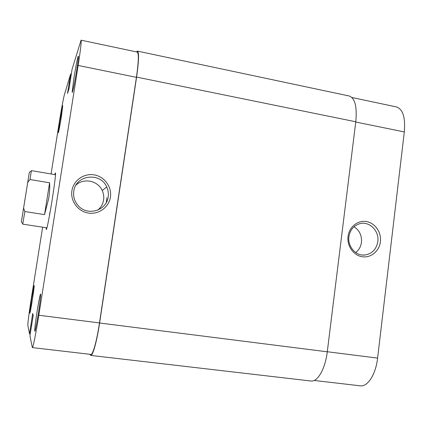 <?xml version="1.0" encoding="UTF-8"?>
<svg xmlns="http://www.w3.org/2000/svg" width="426" height="426" viewBox="0 0 426 426"><rect width="100%" height="100%" fill="white"/><g stroke="black" fill="none" stroke-linecap="round" stroke-linejoin="round"><path stroke-width="0.64" d="M73.831 78.645C75.397 68.634 77.612 57.286 78.235 56.163C78.725 55.662 78.24 60.151 76.781 69.63C74.885 81.781 72.292 94.354 72.175 92.149L73.831 78.645M59.709 121.761L62.744 105.643L61.403 116.596C59.709 126.953 58.666 132.337 58.277 132.742L59.709 121.761M31.668 298.573L34.123 285.457C34.394 285.649 33.792 290.527 32.317 300.09C30.89 308.887 30.038 313.27 29.761 313.238L31.668 298.573M37.126 311.315C38.638 301.885 39.746 296.187 40.449 294.228C41.194 292.406 40.103 302.487 38.276 314.005C36.343 325.874 35.161 331.588 34.73 331.146C34.682 328.59 35.48 321.981 37.126 311.315M71.914 190.72C73.448 180.422 83.954 173.031 94.205 174.873C104.476 176.572 112.022 186.955 110.414 197.089C108.96 207.249 98.667 214.768 88.336 213.053C77.99 211.493 70.231 200.987 71.914 190.72M108.172 196.929C108.662 193.489 108.177 190.177 106.713 186.993C100.515 171.816 75.583 174.83 73.789 191.242C73.054 196.918 74.667 201.876 78.618 206.109C87.958 216.387 106.74 210.407 108.172 196.929M54.837 174.596L55.295 173.164C56.173 171.087 54.789 183.196 52.297 198.905C49.538 216.456 46.429 231.909 46.253 229.247L46.264 227.745M97.767 210.125C100.973 207.457 102.916 204.075 103.598 199.97C104.072 196.695 103.609 193.548 102.213 190.518C97.98 180.699 83.784 177.663 76.036 185.06M106.319 202.462L106.867 197.797M51.072 173.962L59.022 123.87C61.035 111.133 63.596 97.234 64.475 94.407L70.631 74.017L67.489 93.491L69.113 88.384L72.069 69.262L81.073 40.172C81.568 41.178 80.594 49.608 78.15 65.46L38.809 315.245L99.487 322.924L136.426 77.335L78.15 65.46M42.627 227.186L31.402 297.955C29.282 311.246 27.578 324.298 27.86 325.347L29.532 333.803L30.225 333.888M49.842 212.633L49.315 216.424M81.073 40.172L137.247 52.063C138.903 53.303 138.631 61.727 136.426 77.335M99.487 322.924C96.856 340.683 92.836 355.087 90.876 354.421L32.339 347.595C32.988 348.117 35.976 333.318 38.809 315.245M32.339 347.595L29.927 335.789L33.244 315.235L32.68 313.509L29.532 333.803M71.296 74.151L70.631 74.017M31.678 325.15L30.917 325.059M31.7 324.995L30.874 324.894M69.986 82.857L69.198 82.697M70.056 82.415L69.326 82.271M136.341 51.871L137.433 51.104C139.137 52.371 138.855 61.035 136.586 77.09L99.604 323.009C96.894 341.29 92.756 356.099 90.749 355.412L89.63 354.272M137.433 51.104L349.16 95.983C354.98 98.071 357.185 106.67 355.779 121.783L327.269 351.807C325.288 368.873 317.54 382.197 310.905 381.009L90.749 355.412M27.44 184.128L23.249 210.125L27.44 184.128M31.311 170.948L30.006 179.527L49.592 182.791C49.911 187.365 49.618 192.595 48.702 198.479L44.544 214.624L24.852 211.536L22.786 223.815M23.595 208.08L29.351 172.301L21.348 221.914L23.595 208.08L24.852 211.536M27.738 182.387L30.006 179.527M44.544 214.624L49.592 182.791M380.402 241.766C379.348 251.138 370.849 258.177 362.169 256.734C353.473 255.43 346.807 245.871 348.042 236.414C349.144 226.93 357.819 219.992 366.435 221.547C375.077 222.968 381.579 232.42 380.402 241.766M348.91 236.75C347.419 246.611 356.035 256.276 365.082 254.993C372.196 253.704 376.446 249.215 377.819 241.537C379.438 230.913 369.289 220.854 359.72 223.703C353.665 225.615 350.06 229.96 348.91 236.75M355.742 252.559C358.958 250.019 360.865 246.606 361.456 242.325C361.951 235.519 359.485 230.328 354.049 226.744M351.903 97.501L396.393 106.915C402.874 109.109 405.515 117.448 404.311 131.932L355.747 122.033M327.274 351.738L377.596 358.106L404.311 131.932M377.596 358.106C375.817 374.422 367.585 387.069 360.215 385.818L314.164 380.45M327.269 351.807L99.604 323.009M355.779 121.783L136.586 77.09M78.443 56.456L78.235 56.163M40.678 294.526L40.449 294.228M55.55 173.515L55.295 173.164M102.213 190.518L106.713 186.993M46.604 228.996L46.253 229.247M35.044 330.911L34.73 331.146M72.457 91.957L72.175 92.149M55.518 174.713L31.38 170.624M46.945 227.846L22.748 224.145M21.348 221.914L22.807 223.842M29.351 172.301L31.343 170.927M362.526 255.02L365.082 254.993"/></g></svg>
